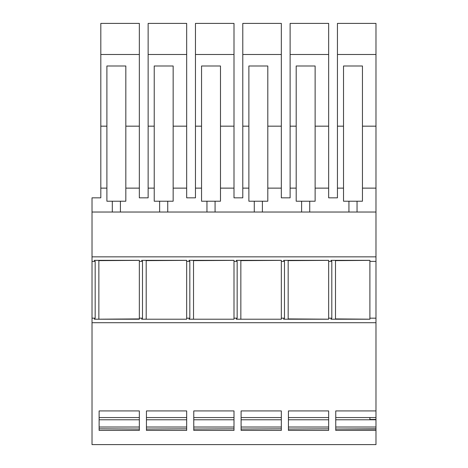 <?xml version="1.0" encoding="UTF-8"?>
<svg xmlns="http://www.w3.org/2000/svg" width="468" height="468" viewBox="0 0 468 468"><rect width="100%" height="100%" fill="white"/><g stroke="black" fill="none" stroke-linecap="round" stroke-linejoin="round"><path stroke-width="0.7" d="M106.897 188.13L100.813 188.13L100.813 197.829L92.02 197.829L92.02 444.6L375.98 444.6L375.98 430.402L335.749 430.402L335.749 410.933L375.98 410.933L375.98 322.704L92.02 322.704M98.865 319.188L139.347 318.919L94.314 319.217L95.174 318.17L92.02 318.17M92.02 212.027L375.98 212.027L375.98 322.704M375.98 318.17L369.895 318.17L369.895 319.217L330.94 319.217L331.806 318.17L328.653 318.17L328.653 260.337L283.614 260.337L284.48 261.384L281.326 261.384L281.326 260.337L236.293 260.337L237.153 261.384L234 261.384L234 260.337L188.967 260.337L189.827 261.384L186.673 261.384L186.673 260.337L141.64 260.337L142.5 261.384L139.347 261.384L139.347 260.337L94.314 260.337L95.174 261.384L92.02 261.384M94.314 319.217L139.347 319.217L139.347 318.17L142.5 318.17L141.64 319.217L186.673 319.217L186.673 318.17L189.827 318.17L188.967 319.217L234 319.217L234 318.17L237.153 318.17L236.293 319.217L281.326 319.217L281.326 318.17L284.48 318.17L283.614 319.217L328.653 319.217L328.653 318.17M328.653 430.402L288.423 430.402L288.423 410.933L328.653 410.933L328.653 430.402M234 410.933L193.775 410.933L193.775 430.402L234 430.402L234 410.933M186.673 410.933L146.449 410.933L146.449 430.402L186.673 430.402L186.673 410.933M281.326 430.402L281.326 410.933L241.096 410.933L241.096 430.402L281.326 430.402M139.347 430.402L139.347 410.933L99.122 410.933L99.122 430.402L139.347 430.402M315.128 126.167L328.653 126.167L328.653 197.829L334.058 197.829M328.653 197.829L337.44 197.829L337.44 23.4L375.98 23.4L375.98 212.027M125.828 126.167L139.347 126.167L139.347 197.829L144.758 197.829M139.347 197.829L148.14 197.829L148.14 54.499L186.673 54.499L186.673 23.4L148.14 23.4L148.14 54.499M239.411 197.829L234 197.829L234 23.4L195.466 23.4L195.466 197.829L186.673 197.829L192.085 197.829M234 197.829L242.787 197.829L242.787 54.499L281.326 54.499L281.326 23.4L242.787 23.4L242.787 54.499M328.653 126.167L328.653 23.4L290.113 23.4L290.113 197.829L281.326 197.829L286.732 197.829M375.98 256.85L92.02 256.85M335.498 319.188L335.498 260.635L369.895 260.366L330.94 260.337L331.806 261.384L328.653 261.384M330.94 260.337L369.895 260.337L369.895 261.384L375.98 261.384M95.174 318.17L95.174 261.384M98.871 318.919L98.865 260.366M94.314 260.337L139.347 260.366L98.871 260.635M139.347 429.051L99.122 428.828L139.347 429.051M139.347 417.555L99.122 417.555M100.813 188.13L100.813 54.499L139.347 54.499L139.347 23.4L100.813 23.4L100.813 54.499M100.813 126.167L106.897 126.167M120.416 201.211L120.416 212.027M112.302 212.027L112.302 201.211M139.347 427.021L99.122 427.021M139.347 419.778L99.122 419.778M139.347 126.167L139.347 54.499M106.897 201.211L125.828 201.211L125.828 65.994L106.897 65.994L106.897 201.211M375.98 410.933L375.98 417.555L335.749 417.555M337.44 54.499L375.98 54.499M375.98 126.167L362.454 126.167M343.524 126.167L337.44 126.167M369.895 318.17L369.895 261.384M369.895 417.555L369.895 419.457L375.98 419.457L375.98 430.402M375.98 419.457L375.98 417.555M362.454 65.994L343.524 65.994L343.524 201.211L362.454 201.211L362.454 65.994M348.935 212.027L348.935 201.211M357.049 201.211L357.049 212.027M331.806 318.17L331.806 261.384M330.94 319.217L369.895 319.188L335.498 318.919M375.98 429.051L335.749 429.051L375.98 428.828M375.98 419.778L335.749 419.778M375.98 427.021L335.749 427.021M288.171 319.188L288.171 260.635L328.653 260.366L283.614 260.337M283.614 319.217L328.653 319.188L288.171 318.919M328.653 428.828L288.423 429.051L328.653 428.828M173.154 126.167L186.673 126.167L186.673 197.829M186.673 126.167L186.673 54.499M195.466 126.167L201.55 126.167M206.955 212.027L206.955 201.211M215.069 201.211L215.069 212.027M262.396 201.211L262.396 212.027M254.282 212.027L254.282 201.211M167.743 201.211L167.743 212.027M159.629 212.027L159.629 201.211M301.608 212.027L301.608 201.211M309.722 201.211L309.722 212.027M154.224 126.167L148.14 126.167M281.326 197.829L281.326 54.499M234 126.167L220.481 126.167M195.466 54.499L234 54.499M242.787 126.167L248.877 126.167M281.326 126.167L267.801 126.167M290.113 126.167L296.197 126.167M290.113 54.499L328.653 54.499M201.55 201.211L220.481 201.211L220.481 65.994L201.55 65.994L201.55 201.211M248.877 201.211L267.801 201.211L267.801 65.994L248.877 65.994L248.877 201.211M154.224 201.211L173.154 201.211L173.154 65.994L154.224 65.994L154.224 201.211M296.197 201.211L315.128 201.211L315.128 65.994L296.197 65.994L296.197 201.211M139.347 318.17L139.347 261.384M142.5 318.17L142.5 261.384M141.64 319.217L146.191 319.188M146.197 318.919L146.191 260.366M141.64 260.337L186.673 260.366L146.197 260.635M186.673 318.17L186.673 261.384M189.827 318.17L189.827 261.384M188.967 319.217L193.518 319.188M193.518 318.919L193.518 260.366M188.967 260.337L234 260.366L193.518 260.635M234 318.17L234 261.384M237.153 318.17L237.153 261.384M236.293 319.217L240.844 319.188M240.844 318.919L240.844 260.366M236.293 260.337L281.326 260.366L240.844 260.635M281.326 318.17L281.326 261.384M284.48 318.17L284.48 261.384M186.673 428.828L146.449 429.051L186.673 428.828M186.673 417.555L146.449 417.555M234 428.828L193.775 429.051L234 428.828M234 417.555L193.775 417.555M281.326 428.828L241.096 429.051L281.326 428.828M281.326 417.555L241.096 417.555M328.653 417.555L288.423 417.555M186.673 427.021L146.449 427.021M186.673 419.778L146.449 419.778M234 427.021L193.775 427.021M234 419.778L193.775 419.778M281.326 427.021L241.096 427.021M281.326 419.778L241.096 419.778M328.653 427.021L288.423 427.021M328.653 419.778L288.423 419.778M125.828 188.13L139.347 188.13M362.454 188.13L375.98 188.13M337.44 188.13L343.524 188.13M173.154 188.13L186.673 188.13M195.466 188.13L201.55 188.13M148.14 188.13L154.224 188.13M220.481 188.13L234 188.13M242.787 188.13L248.877 188.13M267.801 188.13L281.326 188.13M290.113 188.13L296.197 188.13M315.128 188.13L328.653 188.13"/></g></svg>
